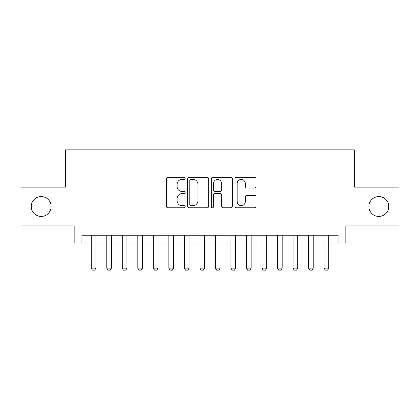 <?xml version="1.0" encoding="UTF-8"?>
<svg xmlns="http://www.w3.org/2000/svg" width="420" height="420" viewBox="0 0 420 420"><rect width="100%" height="100%" fill="white"/><g stroke="black" fill="none" stroke-linecap="round" stroke-linejoin="round"><path stroke-width="0.63" d="M185.162 178.364A1.066 1.066 0 0 0 184.097 177.298L167.905 177.298A1.522 1.522 0 0 0 166.383 178.82L166.383 206.252A1.522 1.522 0 0 0 167.905 207.774L184.097 207.774A1.066 1.066 0 0 0 185.162 206.708A1.066 1.066 0 0 0 184.097 205.643L182.002 205.643A4.877 4.877 0 0 1 177.125 200.765L177.125 198.476A4.877 4.877 0 0 1 182.002 193.604L184.097 193.604A1.066 1.066 0 0 0 185.162 192.538A1.066 1.066 0 0 0 184.097 191.468L182.002 191.468A4.877 4.877 0 0 1 177.125 186.596L177.125 184.306A4.877 4.877 0 0 1 182.002 179.429L184.097 179.429A1.066 1.066 0 0 0 185.162 178.364M368.886 206.509A9.933 9.933 0 0 0 378.819 216.442A9.933 9.933 0 0 0 388.752 206.509A9.933 9.933 0 0 0 378.819 196.571A9.933 9.933 0 0 0 368.886 206.509M31.248 206.509A9.933 9.933 0 0 0 41.181 216.442A9.933 9.933 0 0 0 51.114 206.509A9.933 9.933 0 0 0 41.181 196.571A9.933 9.933 0 0 0 31.248 206.509M254.531 188.039A1.522 1.522 0 0 0 256.053 186.517L256.053 178.82A1.522 1.522 0 0 0 254.531 177.298L236.549 177.298A1.522 1.522 0 0 0 235.027 178.82L235.027 206.252A1.522 1.522 0 0 0 236.549 207.774L254.531 207.774A1.522 1.522 0 0 0 256.053 206.252L256.053 196.954A1.522 1.522 0 0 0 254.531 195.431L246.834 195.431A1.522 1.522 0 0 0 245.311 196.954L245.311 201.563A4.074 4.074 0 0 1 241.238 205.643A4.074 4.074 0 0 1 237.158 201.563L237.158 183.509A4.074 4.074 0 0 1 241.238 179.429A4.074 4.074 0 0 1 245.311 183.509L245.311 186.517A1.522 1.522 0 0 0 246.834 188.039L254.531 188.039M81.931 242.986L81.931 235.226L338.069 235.226L338.069 242.986L345.833 242.986L345.833 225.913L399 225.913L399 187.105L354.37 187.105L354.37 149.846L65.63 149.846L65.63 187.105L21 187.105L21 225.913L74.167 225.913L74.167 242.986L91.245 242.986M208.666 178.82A1.522 1.522 0 0 0 207.144 177.298L189.163 177.298A1.522 1.522 0 0 0 187.64 178.82L187.64 206.252A1.522 1.522 0 0 0 189.163 207.774L207.144 207.774A1.522 1.522 0 0 0 208.666 206.252L208.666 178.82M212.856 177.298L230.837 177.298A1.522 1.522 0 0 1 232.36 178.82L232.36 206.252A1.522 1.522 0 0 1 230.837 207.774L223.141 207.774A1.522 1.522 0 0 1 221.618 206.252L221.618 195.127A1.522 1.522 0 0 0 220.096 193.604L214.993 193.604A1.522 1.522 0 0 0 213.465 195.127L213.465 206.708A1.066 1.066 0 0 1 212.399 207.774A1.066 1.066 0 0 1 211.334 206.708L211.334 178.82A1.522 1.522 0 0 1 212.856 177.298M95.902 242.986L106.769 242.986M111.426 242.986L122.294 242.986M126.95 242.986L137.818 242.986M142.475 242.986L153.337 242.986M157.994 242.986L168.861 242.986M173.518 242.986L184.385 242.986M189.042 242.986L199.909 242.986M204.566 242.986L215.434 242.986M220.091 242.986L230.958 242.986M235.615 242.986L246.482 242.986M251.139 242.986L262.007 242.986M266.663 242.986L277.526 242.986M282.182 242.986L293.05 242.986M297.707 242.986L308.574 242.986M313.231 242.986L324.098 242.986M328.755 242.986L338.069 242.986M190.838 179.429A1.066 1.066 0 0 0 189.772 180.5L189.772 204.572A1.066 1.066 0 0 0 190.838 205.643L193.048 205.643A4.877 4.877 0 0 0 197.925 200.765L197.925 184.306A4.877 4.877 0 0 0 193.048 179.429L190.838 179.429M221.618 183.582A4.074 4.074 0 0 0 217.544 179.508A4.074 4.074 0 0 0 213.465 183.582L213.465 189.945A1.522 1.522 0 0 0 214.993 191.468L220.096 191.468A1.522 1.522 0 0 0 221.618 189.945L221.618 183.582M95.902 235.226L95.902 268.139L94.736 270.155L92.411 270.155L91.245 268.139L91.245 235.226M91.245 268.139L95.902 268.139M111.426 235.226L111.426 268.139L110.261 270.155L107.935 270.155L106.769 268.139L106.769 235.226M106.769 268.139L111.426 268.139M126.95 235.226L126.95 268.139L125.785 270.155L123.454 270.155L122.294 268.139L122.294 235.226M122.294 268.139L126.95 268.139M142.475 235.226L142.475 268.139L141.309 270.155L138.978 270.155L137.818 268.139L137.818 235.226M137.818 268.139L142.475 268.139M157.994 235.226L157.994 268.139L156.833 270.155L154.502 270.155L153.337 268.139L153.337 235.226M153.337 268.139L157.994 268.139M173.518 235.226L173.518 268.139L172.358 270.155L170.027 270.155L168.861 268.139L168.861 235.226M168.861 268.139L173.518 268.139M189.042 235.226L189.042 268.139L187.877 270.155L185.551 270.155L184.385 268.139L184.385 235.226M184.385 268.139L189.042 268.139M204.566 235.226L204.566 268.139L203.401 270.155L201.075 270.155L199.909 268.139L199.909 235.226M199.909 268.139L204.566 268.139M220.091 235.226L220.091 268.139L218.925 270.155L216.599 270.155L215.434 268.139L215.434 235.226M215.434 268.139L220.091 268.139M235.615 235.226L235.615 268.139L234.449 270.155L232.124 270.155L230.958 268.139L230.958 235.226M230.958 268.139L235.615 268.139M251.139 235.226L251.139 268.139L249.974 270.155L247.643 270.155L246.482 268.139L246.482 235.226M246.482 268.139L251.139 268.139M266.663 235.226L266.663 268.139L265.498 270.155L263.167 270.155L262.007 268.139L262.007 235.226M262.007 268.139L266.663 268.139M282.182 235.226L282.182 268.139L281.022 270.155L278.691 270.155L277.526 268.139L277.526 235.226M277.526 268.139L282.182 268.139M297.707 235.226L297.707 268.139L296.546 270.155L294.215 270.155L293.05 268.139L293.05 235.226M293.05 268.139L297.707 268.139M313.231 235.226L313.231 268.139L312.065 270.155L309.74 270.155L308.574 268.139L308.574 235.226M308.574 268.139L313.231 268.139M328.755 235.226L328.755 268.139L327.59 270.155L325.264 270.155L324.098 268.139L324.098 235.226M324.098 268.139L328.755 268.139"/></g></svg>
